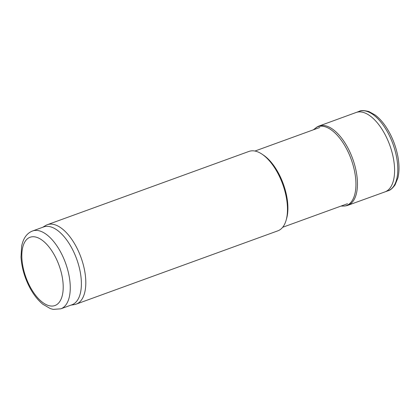 <?xml version="1.0" encoding="UTF-8"?>
<svg xmlns="http://www.w3.org/2000/svg" width="420" height="420" viewBox="0 0 420 420"><rect width="100%" height="100%" fill="white"/><g stroke="black" fill="none" stroke-linecap="round" stroke-linejoin="round"><path stroke-width="0.63" d="M76.177 304.138L277.851 230.832A42.252 20.48 -110 0 0 286.104 220.3A42.252 20.48 -110 0 0 262.075 154.192A42.252 20.48 -110 0 0 257.093 151.631A42.252 20.48 -110 0 0 248.987 151.415L47.308 224.716A42.252 20.48 70 0 1 55.414 224.931A42.252 20.48 70 0 1 83.354 264.999A42.252 20.48 70 0 1 76.177 304.138A42.252 20.48 70 0 1 74.225 304.631L71.022 305.109M42.735 227.278L45.496 225.593A42.252 20.48 70 0 1 47.308 224.716M32.545 230.984L43.659 226.942A41.407 20.071 70 0 1 51.602 227.152A41.407 20.071 70 0 1 78.986 266.422A41.407 20.071 70 0 1 71.946 304.773L60.832 308.816L53.245 309.388L50.41 308.632L42.819 304.238C37.826 300.132 33.448 294.525 29.684 287.406C24.539 277.473 21.646 267.341 21 257.003L21.667 246.073C23.305 238.187 26.933 233.158 32.545 230.984A41.407 20.071 70 0 1 40.488 231.194A41.407 20.071 70 0 1 67.867 270.464A41.407 20.071 70 0 1 60.832 308.816M262.075 154.192L263.519 155.164A40.562 19.661 70 0 1 286.582 218.626L286.104 220.3M345.392 205.874A42.184 20.449 -110 0 0 346.138 205.774A42.184 20.449 -110 0 0 347.886 205.301A42.184 20.449 -110 0 0 355.016 166.257A42.184 20.449 -110 0 0 327.18 126.268A42.184 20.449 -110 0 0 327.117 126.247A42.184 20.449 -110 0 0 319.069 126.016A42.184 20.449 -110 0 0 317.425 126.777L313.273 129.843M37.081 237.447A36.335 17.614 -110 0 0 27.951 282.34A36.335 17.614 -110 0 0 62.527 294.446A36.335 17.614 -110 0 0 37.081 237.447M367.395 111.531A42.257 20.486 -110 0 0 359.252 111.326C360.864 110.266 364.082 110.345 368.923 111.557L375.144 114.991C378.856 117.763 382.342 121.532 385.597 126.289C391.634 135.292 395.729 145.362 397.877 156.487C399.352 164.556 399.373 171.665 397.94 177.802L395.036 184.958C392.385 188.47 390.08 190.402 388.122 190.759A42.257 20.486 -110 0 0 395.388 151.804A42.257 20.486 -110 0 0 367.584 111.599A42.257 20.486 -110 0 0 367.395 111.531M347.886 205.301L384.904 191.914A42.242 20.475 -110 0 0 392.637 154.744A42.242 20.475 -110 0 0 366.44 113.652A42.242 20.475 -110 0 0 364.208 112.707A42.242 20.475 -110 0 0 356.044 112.513L359.252 111.326M340.988 206.089L344.6 206.036A41.921 20.323 -110 0 0 353.966 168.551A41.921 20.323 -110 0 0 325.789 126.987A41.921 20.323 -110 0 0 316.076 127.564M319.798 127.475L254.956 151.042M347.513 203.716L282.665 227.283M384.904 191.914L388.122 190.759M319.069 126.016L356.044 112.513M344.6 206.036L346.138 205.774"/></g></svg>
